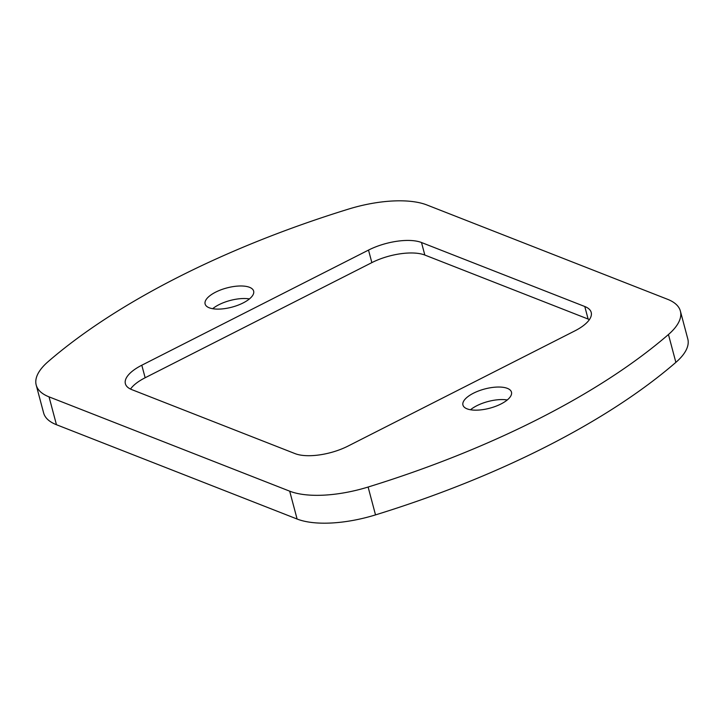 <?xml version="1.0" encoding="UTF-8"?>
<svg xmlns="http://www.w3.org/2000/svg" width="724" height="724" viewBox="0 0 724 724"><rect width="100%" height="100%" fill="white"/><g stroke="black" fill="none" stroke-linecap="round" stroke-linejoin="round"><path stroke-width="1.09" d="M36.2 385.05L43.612 412.906A78.464 31.032 -14.9 0 0 56.454 424.716L49.042 396.861A78.464 31.032 -14.9 0 1 36.2 385.05A78.464 31.032 -14.9 0 1 48.137 361.629A486.447 192.412 -14.9 0 1 348.479 209.109A78.464 31.032 165.1 0 1 426.898 204.973L667.546 299.284A78.464 31.032 165.1 0 1 680.388 311.094A78.464 31.032 165.1 0 1 668.451 334.515A486.447 192.412 -14.9 0 1 368.109 487.035A78.464 31.032 -14.9 0 1 289.691 491.171L49.042 396.861M56.454 424.716L297.102 519.027A78.464 31.032 -14.9 0 0 375.521 514.891A486.447 192.412 -14.9 0 0 675.863 362.371A78.464 31.032 -14.9 0 0 687.8 338.95L680.388 311.094M212.675 308.705A25.105 9.928 165.1 0 1 230.304 300.442A25.105 9.928 165.1 0 1 249.418 298.922M470.5 409.757A25.105 9.928 165.1 0 1 488.139 401.494A25.105 9.928 165.1 0 1 507.252 399.974M130.519 389.069A39.232 15.521 165.1 0 1 145.144 377.756L371.855 262.622A39.232 15.521 165.1 0 1 424.825 255.047L588.123 319.049A39.232 15.521 165.1 0 1 589.408 319.61M145.144 377.756L141.804 365.222A39.232 15.521 -14.9 0 0 125.379 383.729A39.232 15.521 -14.9 0 0 131.804 389.63L295.093 453.631A39.232 15.521 -14.9 0 0 348.072 446.056L574.784 330.922A39.232 15.521 -14.9 0 0 591.209 312.415A39.232 15.521 -14.9 0 0 584.784 306.514L588.123 319.049M141.804 365.222L368.516 250.088L371.855 262.622M424.825 255.047L421.495 242.513A39.232 15.521 -14.9 0 0 368.516 250.088M421.495 242.513L584.784 306.514M484.809 388.96A25.105 9.928 165.1 0 1 511.47 392.146A25.105 9.928 165.1 0 1 489.614 408.236A25.105 9.928 165.1 0 1 462.944 405.051A25.105 9.928 165.1 0 1 484.809 388.96M231.789 307.184A25.105 9.928 165.1 0 1 205.118 304.008A25.105 9.928 165.1 0 1 226.974 287.908A25.105 9.928 165.1 0 1 253.644 291.093A25.105 9.928 165.1 0 1 231.789 307.184M297.102 519.027L289.691 491.171M375.521 514.891L368.109 487.035M675.863 362.371L668.451 334.515"/></g></svg>

